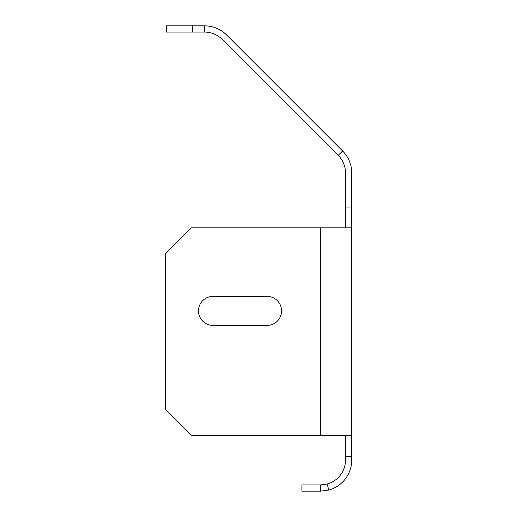 <?xml version="1.0" encoding="UTF-8"?>
<svg xmlns="http://www.w3.org/2000/svg" width="517" height="517" viewBox="0 0 517 517"><rect width="100%" height="100%" fill="white"/><g stroke="black" fill="none" stroke-linecap="round" stroke-linejoin="round"><path stroke-width="0.78" d="M328.806 490.045L327.164 484.035L320.585 484.92L320.585 491.15L328.806 490.045A31.149 31.149 0 0 0 351.734 460.001L351.734 456.259L345.505 456.259L345.505 435.495M351.734 207.058L345.505 207.058L345.505 173.001A24.919 24.919 0 0 0 338.208 155.384L342.616 150.977A31.149 31.149 0 0 1 351.734 173.001L351.734 456.259M204.583 25.85L192.544 25.85L192.544 32.08L204.583 32.08L204.583 25.85A31.149 31.149 0 0 1 226.614 34.975L342.616 150.977M192.544 32.08L166.377 32.08L166.377 25.85L192.544 25.85M338.208 155.384L222.207 39.376A24.919 24.919 0 0 0 204.583 32.08M345.505 207.058L345.505 227.829M327.164 484.035A24.919 24.919 0 0 0 345.505 460.001L345.505 456.259M267.018 325.432A14.534 14.534 0 0 0 281.558 310.891A14.534 14.534 0 0 0 267.018 296.357A14.534 14.534 0 0 1 281.558 310.891A14.534 14.534 0 0 1 267.018 325.432L213.03 325.432A14.534 14.534 0 0 1 198.489 310.891A14.534 14.534 0 0 1 213.03 296.357A14.534 14.534 0 0 0 198.489 310.891A14.534 14.534 0 0 0 213.03 325.432M320.585 484.92L301.909 484.92L301.909 491.15L320.585 491.15M351.734 435.495L191.432 435.495L165.266 409.328L165.266 253.996L191.432 227.829L351.734 227.829M267.018 296.357L213.03 296.357M320.585 227.829L320.585 435.495"/></g></svg>
